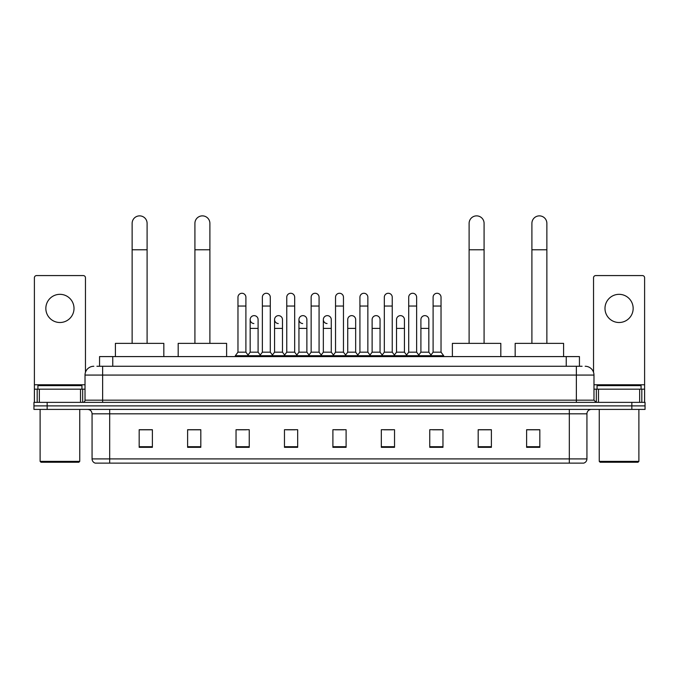 <?xml version="1.0" encoding="UTF-8"?>
<svg xmlns="http://www.w3.org/2000/svg" width="679" height="679" viewBox="0 0 679 679"><rect width="100%" height="100%" fill="white"/><g stroke="black" fill="none" stroke-linecap="round" stroke-linejoin="round"><path stroke-width="1.02" d="M99.558 366.27L99.558 356.585L579.442 356.585L579.442 366.27M97.114 366.27L582.09 366.27M96.91 366.27L102.631 366.27L102.631 375.071L85.019 375.071L85.019 400.169A2.198 2.198 0 0 1 82.821 402.367M93.829 366.27A8.802 8.802 0 0 0 85.019 375.071M585.171 366.27A8.802 8.802 0 0 1 593.981 375.071L593.981 400.169L596.179 402.367M47.157 402.367L33.95 402.367L33.95 405.889L47.157 405.889L33.95 405.889L33.95 409.412L47.157 409.412L47.157 405.889L631.843 405.889L47.157 405.889L47.157 402.367L631.843 402.367L631.843 405.889L645.05 405.889L631.843 405.889L631.843 409.412L47.157 409.412M631.843 409.412L645.05 409.412L645.05 402.367L631.843 402.367M586.936 458.902C586.809 461.016 585.756 462.424 583.762 463.129L569.325 463.129L569.325 458.902L586.936 458.902L586.936 413.817A4.405 4.405 0 0 1 591.333 409.412M569.325 463.129L95.238 463.129A4.405 4.405 0 0 1 92.064 458.902L92.064 413.817C91.809 411.143 90.341 409.675 87.667 409.412M539.822 447.325L539.822 429.714L526.615 429.714L526.615 447.325L539.822 447.325M491.392 447.325L491.392 429.714L478.186 429.714L478.186 447.325L491.392 447.325M442.963 447.325L442.963 429.714L429.756 429.714L429.756 447.325L442.963 447.325M394.533 447.325L394.533 429.714L381.326 429.714L381.326 447.325L394.533 447.325M152.385 447.325L152.385 429.714L139.178 429.714L139.178 447.325L152.385 447.325M200.814 447.325L200.814 429.714L187.608 429.714L187.608 447.325L200.814 447.325M249.244 447.325L249.244 429.714L236.037 429.714L236.037 447.325L249.244 447.325M297.674 447.325L297.674 429.714L284.467 429.714L284.467 447.325L297.674 447.325M346.103 447.325L346.103 429.714L332.897 429.714L332.897 447.325L346.103 447.325M432.659 429.799L441.469 429.799M286.317 429.799L295.119 429.799M237.531 429.799L246.341 429.799M383.881 429.799L392.683 429.799M335.095 429.799L343.905 429.799M200.814 429.799L187.608 429.799M152.385 429.799L139.178 429.799M491.392 429.799L478.186 429.799M539.822 429.799L526.615 429.799M59.93 294.33A14.089 14.089 0 0 0 45.841 308.419A14.089 14.089 0 0 0 59.93 322.508A14.089 14.089 0 0 0 74.011 308.419A14.089 14.089 0 0 0 59.93 294.33M80.512 402.367L80.512 389.16L39.34 389.16L39.34 402.367M85.461 372.321L85.461 277.77A2.198 2.198 0 0 0 83.262 275.572L36.59 275.572A2.198 2.198 0 0 0 34.391 277.77L34.391 389.16L39.34 389.16M80.512 389.16L85.019 389.16M34.391 402.367L34.391 389.16M78.857 462.246L40.995 462.246L40.112 461.372L79.74 461.372L78.857 462.246M40.112 409.412L40.112 461.372M79.74 409.412L79.74 461.372M81.938 389.16L81.938 385.638L37.914 385.638L37.914 389.16M132.133 343.37L132.133 223.357A7.486 7.486 0 0 1 139.619 215.871A7.486 7.486 0 0 1 147.097 223.357A7.486 7.486 0 0 0 139.619 215.871M147.097 343.37L147.097 223.357M163.834 356.585L163.834 343.37L115.405 343.37L115.405 356.585M194.915 343.37L194.915 223.357A7.486 7.486 0 0 1 202.401 215.871A7.486 7.486 0 0 1 209.887 223.357A7.486 7.486 0 0 0 202.401 215.871M209.887 343.37L209.887 223.357M226.616 356.585L226.616 343.37L178.187 343.37L178.187 356.585M469.113 343.37L469.113 223.357A7.486 7.486 0 0 1 476.599 215.871A7.486 7.486 0 0 1 484.085 223.357A7.486 7.486 0 0 0 476.599 215.871M484.085 343.37L484.085 223.357M500.813 356.585L500.813 343.37L452.384 343.37L452.384 356.585M531.903 343.37L531.903 223.357A7.486 7.486 0 0 1 539.381 215.871A7.486 7.486 0 0 1 546.867 223.357A7.486 7.486 0 0 0 539.381 215.871M546.867 343.37L546.867 223.357M563.595 356.585L563.595 343.37L515.166 343.37L515.166 356.585M237.973 306.042L245.9 306.042L245.9 352.18L237.973 352.18L237.973 297.232A3.964 3.964 0 0 1 242.182 293.277A3.964 3.964 0 0 1 245.9 297.232A3.964 3.964 0 0 0 242.182 293.277M237.973 352.18L235.333 355.703L235.333 356.585M245.9 352.18L248.539 355.703L235.333 355.703M262.366 352.18L262.366 306.042L270.293 306.042L270.293 352.18L262.366 352.18L259.726 355.703L248.539 355.703L248.539 356.585M262.366 306.042L262.366 297.232A3.964 3.964 0 0 1 266.575 293.277A3.964 3.964 0 0 1 270.293 297.232A3.964 3.964 0 0 0 266.575 293.277M270.293 352.18L272.933 355.703L259.726 355.703L259.726 356.585M286.759 352.18L286.759 306.042L294.678 306.042L294.678 352.18L286.759 352.18L284.111 355.703L272.933 355.703L272.933 356.585M286.759 306.042L286.759 297.232A3.964 3.964 0 0 1 290.968 293.277A3.964 3.964 0 0 1 294.678 297.232A3.964 3.964 0 0 0 290.968 293.277M294.678 352.18L297.326 355.703L284.111 355.703L284.111 356.585M311.143 352.18L311.143 306.042L319.071 306.042L319.071 352.18L311.143 352.18L308.504 355.703L297.326 355.703L297.326 356.585M311.143 306.042L311.143 297.232A3.964 3.964 0 0 1 315.362 293.277A3.964 3.964 0 0 1 319.071 297.232A3.964 3.964 0 0 0 315.362 293.277M319.071 352.18L321.71 355.703L308.504 355.703L308.504 356.585M335.536 352.18L335.536 306.042L343.464 306.042L343.464 352.18L335.536 352.18L332.897 355.703L321.71 355.703L321.71 356.585M335.536 306.042L335.536 297.232A3.964 3.964 0 0 1 339.746 293.277A3.964 3.964 0 0 1 343.464 297.232A3.964 3.964 0 0 0 339.746 293.277M343.464 352.18L346.103 355.703L332.897 355.703L332.897 356.585M359.929 352.18L359.929 306.042L367.857 306.042L367.857 352.18L359.929 352.18L357.29 355.703L346.103 355.703L346.103 356.585M359.929 306.042L359.929 297.232A3.964 3.964 0 0 1 364.139 293.277A3.964 3.964 0 0 1 367.857 297.232A3.964 3.964 0 0 0 364.139 293.277M367.857 352.18L370.496 355.703L357.29 355.703L357.29 356.585M384.322 352.18L384.322 306.042L392.241 306.042L392.241 352.18L384.322 352.18L381.674 355.703L370.496 355.703L370.496 356.585M384.322 306.042L384.322 297.232A3.964 3.964 0 0 1 388.532 293.277A3.964 3.964 0 0 1 392.241 297.232A3.964 3.964 0 0 0 388.532 293.277M392.241 352.18L394.889 355.703L381.674 355.703L381.674 356.585M408.707 352.18L408.707 306.042L416.634 306.042L416.634 352.18L408.707 352.18L406.067 355.703L394.889 355.703L394.889 356.585M408.707 306.042L408.707 297.232A3.964 3.964 0 0 1 412.925 293.277A3.964 3.964 0 0 1 416.634 297.232A3.964 3.964 0 0 0 412.925 293.277M416.634 352.18L419.274 355.703L406.067 355.703L406.067 356.585M433.1 352.18L433.1 306.042L441.027 306.042L441.027 352.18L433.1 352.18L430.461 355.703L419.274 355.703L419.274 356.585M433.1 306.042L433.1 297.232A3.964 3.964 0 0 1 437.31 293.277A3.964 3.964 0 0 1 441.027 297.232A3.964 3.964 0 0 0 437.31 293.277M441.027 352.18L443.667 355.703L430.461 355.703L430.461 356.585M443.667 355.703L443.667 356.585M253.878 323.552A3.964 3.964 0 0 1 250.169 319.597A3.964 3.964 0 0 1 254.379 315.642A3.964 3.964 0 0 1 258.096 319.597L258.096 328.407L250.169 328.407L250.169 319.597M258.096 328.407L258.096 352.18L250.169 352.18L250.169 328.407M250.169 352.18L248.03 355.024M258.096 352.18L260.227 355.024M278.271 323.552A3.964 3.964 0 0 1 274.562 319.597A3.964 3.964 0 0 1 278.772 315.642A3.964 3.964 0 0 1 282.481 319.597L282.481 328.407L274.562 328.407L274.562 319.597M282.481 328.407L282.481 352.18L274.562 352.18L274.562 328.407M274.562 352.18L272.423 355.024M282.481 352.18L284.62 355.024M302.664 323.552A3.964 3.964 0 0 1 298.947 319.597A3.964 3.964 0 0 1 303.165 315.642A3.964 3.964 0 0 1 306.874 319.597L306.874 328.407L298.947 328.407L298.947 319.597M306.874 328.407L306.874 352.18L298.947 352.18L298.947 328.407M298.947 352.18L296.816 355.024M306.874 352.18L309.013 355.024M327.057 323.552A3.964 3.964 0 0 1 323.34 319.597A3.964 3.964 0 0 1 327.55 315.642A3.964 3.964 0 0 1 331.267 319.597L331.267 328.407L323.34 328.407L323.34 319.597M331.267 328.407L331.267 352.18L323.34 352.18L323.34 328.407M323.34 352.18L321.209 355.024M331.267 352.18L333.406 355.024M347.733 319.597A3.964 3.964 0 0 1 351.943 315.642A3.964 3.964 0 0 1 355.66 319.597L355.66 328.407L347.733 328.407L347.733 319.597M355.66 328.407L355.66 352.18L347.733 352.18L347.733 328.407M347.733 352.18L345.594 355.024M355.66 352.18L357.791 355.024M372.126 319.597A3.964 3.964 0 0 1 376.336 315.642A3.964 3.964 0 0 1 380.053 319.597L380.053 328.407L372.126 328.407L372.126 319.597M380.053 328.407L380.053 352.18L372.126 352.18L372.126 328.407M372.126 352.18L369.987 355.024M380.053 352.18L382.184 355.024M396.519 319.597A3.964 3.964 0 0 1 400.729 315.642A3.964 3.964 0 0 1 404.438 319.597L404.438 328.407L396.519 328.407L396.519 319.597M404.438 328.407L404.438 352.18L396.519 352.18L396.519 328.407M396.519 352.18L394.38 355.024M404.438 352.18L406.577 355.024M420.904 319.597A3.964 3.964 0 0 1 425.122 315.642A3.964 3.964 0 0 1 428.831 319.597L428.831 328.407L420.904 328.407L420.904 319.597M428.831 328.407L428.831 352.18L420.904 352.18L420.904 328.407M420.904 352.18L418.773 355.024M428.831 352.18L430.97 355.024M619.07 294.33A14.089 14.089 0 0 0 604.989 308.419A14.089 14.089 0 0 0 619.07 322.508A14.089 14.089 0 0 0 633.159 308.419A14.089 14.089 0 0 0 619.07 294.33M639.66 402.367L639.66 389.16L598.488 389.16L598.488 402.367M639.66 389.16L644.609 389.16L644.609 277.77A2.198 2.198 0 0 0 642.41 275.572L595.738 275.572A2.198 2.198 0 0 0 593.539 277.77L593.539 372.321M593.981 389.16L598.488 389.16M644.609 389.16L644.609 402.367M638.005 462.246L600.143 462.246L599.26 461.372L638.888 461.372L638.005 462.246M599.26 409.412L599.26 461.372M638.888 409.412L638.888 461.372M641.086 389.16L641.086 385.638L597.062 385.638L597.062 389.16M112.765 366.27L112.765 356.585M566.235 366.27L566.235 356.585M102.631 402.367L102.631 400.169L593.981 400.169M85.019 400.169L102.631 400.169L102.631 375.071L576.369 375.071L576.369 402.367M593.981 375.071L576.369 375.071L576.369 366.27M569.325 409.412L569.325 413.817L92.064 413.817M586.936 413.817L569.325 413.817L569.325 458.902L109.675 458.902L109.675 463.129M92.064 458.902L109.675 458.902L109.675 409.412M346.103 446.714L332.897 446.714M297.674 446.714L284.467 446.714M249.244 446.714L236.037 446.714M200.814 446.714L187.608 446.714M152.385 446.714L139.178 446.714M394.533 446.714L381.326 446.714M442.963 446.714L429.756 446.714M491.392 446.714L478.186 446.714M539.822 446.714L526.615 446.714M85.019 384.764L34.391 384.764M82.677 389.16L82.677 402.367M34.425 389.16L34.425 402.367M37.175 402.367L37.175 389.16M132.133 249.77L147.097 249.77M194.915 249.77L209.887 249.77M469.113 249.77L484.085 249.77M531.903 249.77L546.867 249.77M644.609 384.764L593.981 384.764M644.575 402.367L644.575 389.16M641.825 389.16L641.825 402.367M596.323 402.367L596.323 389.16M245.9 306.042L245.9 297.232M270.293 306.042L270.293 297.232M294.678 306.042L294.678 297.232M319.071 306.042L319.071 297.232M343.464 306.042L343.464 297.232M367.857 306.042L367.857 297.232M392.241 306.042L392.241 297.232M416.634 306.042L416.634 297.232M441.027 306.042L441.027 297.232"/></g></svg>
